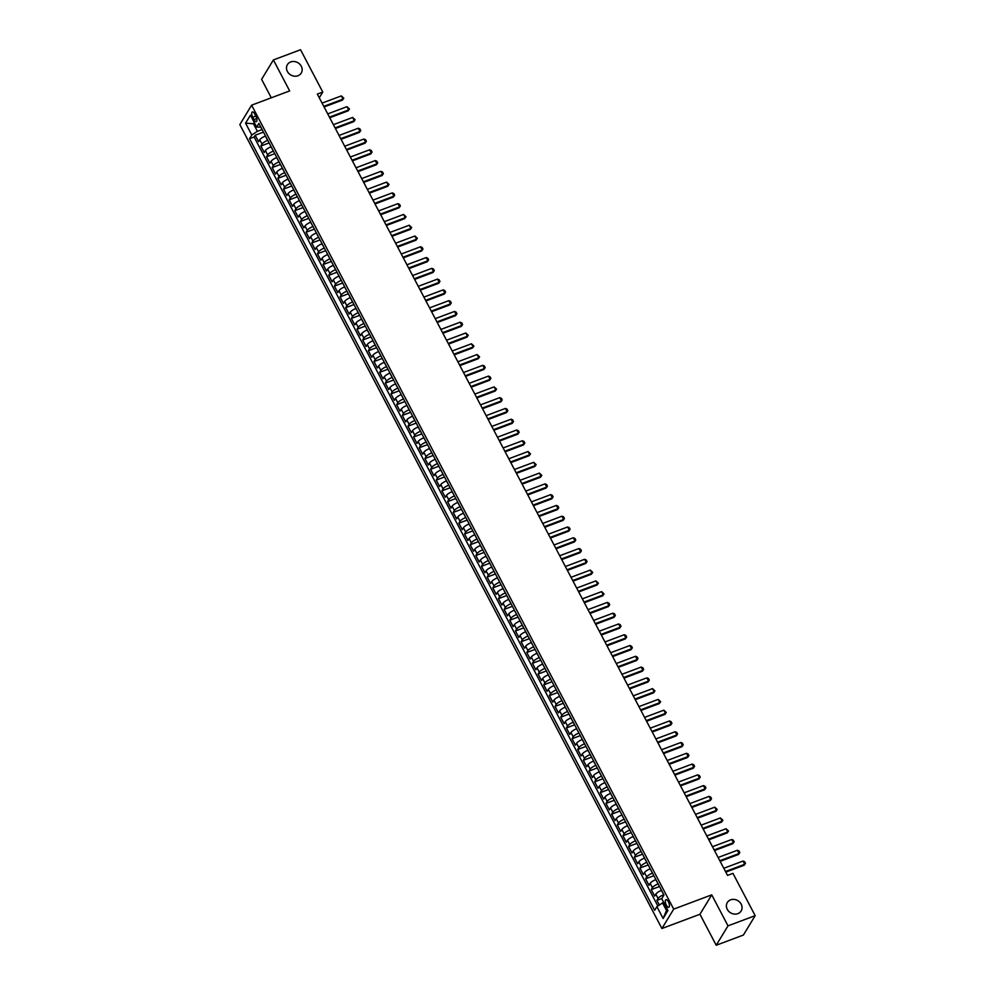 <?xml version="1.0" encoding="UTF-8"?>
<svg xmlns="http://www.w3.org/2000/svg" width="995" height="995" viewBox="0 0 995 995"><rect width="100%" height="100%" fill="white"/><g stroke="black" fill="none" stroke-linecap="round" stroke-linejoin="round"><path stroke-width="1.49" d="M730.604 899.853A8.097 7.089 -148.7 0 1 739.795 902.204A8.097 7.089 -148.7 0 1 741.151 910.947A8.097 7.089 -148.7 0 1 737.855 913.646A8.097 7.089 -148.7 0 1 728.663 911.283A8.097 7.089 -148.7 0 1 727.308 902.54A8.097 7.089 -148.7 0 1 730.604 899.853M290.702 61.951A8.097 7.089 -148.7 0 1 299.893 64.314A8.097 7.089 -148.7 0 1 301.249 73.058A8.097 7.089 -148.7 0 1 297.953 75.744A8.097 7.089 -148.7 0 1 288.761 73.381A8.097 7.089 -148.7 0 1 287.406 64.638A8.097 7.089 -148.7 0 1 290.702 61.951M668.379 901.806A4.055 1.617 -110.6 0 0 665.941 899.691A4.055 1.617 -110.6 0 0 666.339 905.164A4.055 1.617 -110.6 0 0 668.789 907.278A4.055 1.617 -110.6 0 0 668.379 901.806M716.213 945.25L728.004 925.847L711.736 894.866L699.945 914.268L716.213 945.25L743.377 935.064L755.168 915.661L732.954 873.361L727.532 875.401L317.33 94.09L322.766 92.05L300.552 49.75L273.389 59.936L261.598 79.339L271.287 97.796M699.945 914.268L661.911 928.522L239.832 124.574L251.623 105.171L673.702 909.119L661.911 928.522M265.503 136.004L265.379 136.054A5.062 1.393 152.3 0 0 259.757 139.785L258.588 141.7L255.193 135.233L263.464 132.136M267.755 140.32L267.643 140.37A5.062 1.393 152.3 0 0 262.021 144.088L260.852 146.004L269.123 142.907M260.852 146.004L264.247 152.471L265.404 150.556A5.062 1.393 152.3 0 1 271.026 146.825L271.15 146.787M276.809 157.558L276.685 157.608A5.062 1.393 152.3 0 0 271.063 161.339L269.906 163.255L266.511 156.787L274.782 153.678M282.468 168.342L282.344 168.379A5.062 1.393 152.3 0 0 276.722 172.11L275.565 174.025L272.17 167.558L280.441 164.461M288.127 179.112L288.003 179.162A5.062 1.393 152.3 0 0 282.381 182.893L281.224 184.796L277.829 178.341L286.087 175.232M293.786 189.896L293.662 189.933A5.062 1.393 152.3 0 0 288.04 193.664L286.883 195.58L283.488 189.112L291.746 186.015M299.445 200.667L299.321 200.716A5.062 1.393 152.3 0 0 293.699 204.448L292.542 206.351L289.147 199.895L297.405 196.786M305.104 211.45L304.98 211.487A5.062 1.393 152.3 0 0 299.358 215.218L298.189 217.134L294.794 210.666L303.065 207.569M310.763 222.221L310.639 222.271A5.062 1.393 152.3 0 0 305.017 225.989L303.848 227.905L300.453 221.437L308.724 218.34M316.422 233.004L316.298 233.041A5.062 1.393 152.3 0 0 310.676 236.773L309.507 238.688L306.112 232.221L314.383 229.124M322.081 243.775L321.957 243.825A5.062 1.393 152.3 0 0 316.335 247.544L315.166 249.459L311.771 242.991L320.042 239.894M327.741 254.546L327.616 254.596A5.062 1.393 152.3 0 0 321.994 258.327L320.825 260.242L317.43 253.775L325.701 250.678M333.387 265.329L333.263 265.379A5.062 1.393 152.3 0 0 327.641 269.098L326.484 271.013L323.089 264.546L331.36 261.449M339.046 276.1L338.922 276.15A5.062 1.393 152.3 0 0 333.3 279.881L332.143 281.796L328.748 275.329L337.019 272.232M344.705 286.883L344.581 286.933A5.062 1.393 152.3 0 0 338.959 290.652L337.803 292.567L334.407 286.1L342.678 283.003M350.364 297.654L350.24 297.704A5.062 1.393 152.3 0 0 344.618 301.435L343.462 303.351L340.066 296.883L348.325 293.786M356.023 308.438L355.899 308.487A5.062 1.393 152.3 0 0 350.277 312.206L349.121 314.121L345.725 307.654L353.984 304.557M361.683 319.208L361.558 319.258A5.062 1.393 152.3 0 0 355.936 322.989L354.767 324.905L351.384 318.437L359.643 315.34M367.342 329.992L367.217 330.041A5.062 1.393 152.3 0 0 361.595 333.76L360.426 335.676L357.031 329.208L365.302 326.111M373.001 340.763L372.876 340.812A5.062 1.393 152.3 0 0 367.254 344.544L366.085 346.459L362.69 339.991L370.961 336.895M378.66 351.546L378.535 351.583A5.062 1.393 152.3 0 0 372.914 355.315L371.744 357.23L368.349 350.762L376.62 347.665M384.319 362.317L384.194 362.367A5.062 1.393 152.3 0 0 378.573 366.098L377.403 368.013L374.008 361.546L382.279 358.436M389.965 373.1L389.853 373.137A5.062 1.393 152.3 0 0 384.232 376.869L383.063 378.784L379.667 372.317L387.938 369.22M395.624 383.871L395.5 383.921A5.062 1.393 152.3 0 0 389.878 387.652L388.722 389.555L385.326 383.1L393.597 379.99M401.283 394.654L401.159 394.692A5.062 1.393 152.3 0 0 395.537 398.423L394.381 400.338L390.985 393.871L399.256 390.774M406.943 405.425L406.818 405.475A5.062 1.393 152.3 0 0 401.196 409.206L400.04 411.109L396.644 404.654L404.915 401.545M412.602 416.208L412.477 416.246A5.062 1.393 152.3 0 0 406.855 419.977L405.699 421.892L402.303 415.425L410.562 412.328M418.261 426.979L418.136 427.029A5.062 1.393 152.3 0 0 412.515 430.748L411.358 432.663L407.962 426.196L416.221 423.099M423.92 437.763L423.795 437.8A5.062 1.393 152.3 0 0 418.174 441.531L417.004 443.447L413.621 436.979L421.88 433.882M429.579 448.534L429.454 448.583A5.062 1.393 152.3 0 0 423.833 452.302L422.664 454.217L419.268 447.75L427.539 444.653M435.238 459.304L435.113 459.354A5.062 1.393 152.3 0 0 429.492 463.085L428.323 465.001L424.927 458.533L433.198 455.436M440.897 470.088L440.773 470.137A5.062 1.393 152.3 0 0 435.151 473.856L433.982 475.772L430.586 469.304L438.857 466.207M446.556 480.859L446.432 480.908A5.062 1.393 152.3 0 0 440.81 484.64L439.641 486.555L436.245 480.087L444.516 476.991M452.203 491.642L452.091 491.692A5.062 1.393 152.3 0 0 446.469 495.41L445.3 497.326L441.904 490.858L450.175 487.761M457.862 502.413L457.737 502.463A5.062 1.393 152.3 0 0 452.116 506.194L450.959 508.109L447.563 501.642L455.834 498.545M463.521 513.196L463.396 513.246A5.062 1.393 152.3 0 0 457.775 516.965L456.618 518.88L453.222 512.413L461.493 509.316M469.18 523.967L469.055 524.017A5.062 1.393 152.3 0 0 463.434 527.748L462.277 529.663L458.882 523.196L467.152 520.099M474.839 534.75L474.714 534.8A5.062 1.393 152.3 0 0 469.093 538.519L467.936 540.434L464.541 533.967L472.799 530.87M480.498 545.521L480.374 545.571A5.062 1.393 152.3 0 0 474.752 549.302L473.595 551.218L470.2 544.75L478.458 541.641M486.157 556.304L486.033 556.342A5.062 1.393 152.3 0 0 480.411 560.073L479.242 561.988L475.859 555.521L484.117 552.424M491.816 567.075L491.692 567.125A5.062 1.393 152.3 0 0 486.07 570.856L484.901 572.772L481.505 566.304L489.776 563.195M497.475 577.859L497.351 577.896A5.062 1.393 152.3 0 0 491.729 581.627L490.56 583.543L487.164 577.075L495.435 573.978M503.134 588.63L503.01 588.679A5.062 1.393 152.3 0 0 497.388 592.411L496.219 594.313L492.823 587.858L501.094 584.749M508.793 599.413L508.669 599.45A5.062 1.393 152.3 0 0 503.047 603.181L501.878 605.097L498.483 598.629L506.753 595.532M514.44 610.184L514.328 610.233A5.062 1.393 152.3 0 0 508.706 613.965L507.537 615.868L504.142 609.413L512.413 606.303M520.099 620.967L519.975 621.004A5.062 1.393 152.3 0 0 514.353 624.736L513.196 626.651L509.801 620.183L518.072 617.087M525.758 631.738L525.634 631.788A5.062 1.393 152.3 0 0 520.012 635.506L518.855 637.422L515.46 630.954L523.731 627.857M531.417 642.521L531.293 642.559A5.062 1.393 152.3 0 0 525.671 646.29L524.514 648.205L521.119 641.738L529.39 638.641M537.076 653.292L536.952 653.342A5.062 1.393 152.3 0 0 531.33 657.061L530.173 658.976L526.778 652.509L535.036 649.412M542.735 664.063L542.611 664.113A5.062 1.393 152.3 0 0 536.989 667.844L535.832 669.759L532.437 663.292L540.695 660.195M548.394 674.846L548.27 674.896A5.062 1.393 152.3 0 0 542.648 678.615L541.479 680.53L538.096 674.063L546.354 670.966M554.053 685.617L553.929 685.667A5.062 1.393 152.3 0 0 548.307 689.398L547.138 691.314L543.743 684.846L552.014 681.749M559.712 696.4L559.588 696.45A5.062 1.393 152.3 0 0 553.966 700.169L552.797 702.084L549.402 695.617L557.673 692.52M565.371 707.171L565.247 707.221A5.062 1.393 152.3 0 0 559.625 710.952L558.456 712.868L555.061 706.4L563.332 703.303M571.03 717.955L570.906 718.004A5.062 1.393 152.3 0 0 565.284 721.723L564.115 723.639L560.72 717.171L568.991 714.074M576.677 728.726L576.565 728.775A5.062 1.393 152.3 0 0 570.943 732.507L569.774 734.422L566.379 727.954L574.65 724.857M582.336 739.509L582.212 739.559A5.062 1.393 152.3 0 0 576.59 743.277L575.433 745.193L572.038 738.725L580.309 735.628M587.995 750.28L587.871 750.329A5.062 1.393 152.3 0 0 582.249 754.061L581.092 755.976L577.697 749.509L585.968 746.399M593.654 761.063L593.53 761.1A5.062 1.393 152.3 0 0 587.908 764.832L586.751 766.747L583.356 760.279L591.627 757.183M599.313 771.834L599.189 771.884A5.062 1.393 152.3 0 0 593.567 775.615L592.411 777.53L589.015 771.063L597.274 767.953M604.972 782.617L604.848 782.655A5.062 1.393 152.3 0 0 599.226 786.386L598.07 788.301L594.674 781.834L602.933 778.737M610.631 793.388L610.507 793.438A5.062 1.393 152.3 0 0 604.885 797.169L603.716 799.072L600.333 792.617L608.592 789.508M616.291 804.171L616.166 804.209A5.062 1.393 152.3 0 0 610.544 807.94L609.375 809.855L605.98 803.388L614.251 800.291M621.95 814.942L621.825 814.992A5.062 1.393 152.3 0 0 616.203 818.723L615.034 820.626L611.639 814.171L619.91 811.062M627.609 825.726L627.484 825.763A5.062 1.393 152.3 0 0 621.863 829.494L620.693 831.41L617.298 824.942L625.569 821.845M633.268 836.496L633.143 836.546A5.062 1.393 152.3 0 0 627.522 840.265L626.352 842.18L622.957 835.713L631.228 832.616M638.914 847.28L638.802 847.317A5.062 1.393 152.3 0 0 633.181 851.048L632.012 852.964L628.616 846.496L636.887 843.399M644.573 858.051L644.449 858.1A5.062 1.393 152.3 0 0 638.827 861.819L637.671 863.735L634.275 857.267L642.546 854.17M650.232 868.822L650.108 868.871A5.062 1.393 152.3 0 0 644.486 872.603L643.33 874.518L639.934 868.05L648.205 864.953M655.892 879.605L655.767 879.655A5.062 1.393 152.3 0 0 650.145 883.373L648.989 885.289L645.593 878.821L653.864 875.724M661.551 890.376L661.426 890.425A5.062 1.393 152.3 0 0 655.804 894.157L654.648 896.072L651.252 889.605L659.511 886.508M252.73 117.223L253.974 119.599A3.93 1.567 -110.6 0 0 256.337 121.639A3.93 1.567 -110.6 0 0 255.951 116.34L254.695 113.977A3.93 1.567 -110.6 0 0 252.332 111.925A3.93 1.567 -110.6 0 0 252.73 117.223L255.802 116.067M254.67 123.305L253.451 123.753L257.419 131.303L251.797 135.022L249.558 138.703L654.673 910.313L656.899 906.644L663.13 918.497L667.968 910.524L661.75 898.672L663.976 895.002L258.874 123.38L256.635 127.049L260.827 127.111M251.797 135.022L245.566 123.169L250.417 115.196L256.635 127.049M663.814 894.692L661.426 890.425M658.155 883.921L655.767 879.655M652.496 873.137L650.108 868.871M646.837 862.366L644.449 858.1M641.178 851.583L638.802 847.317M635.531 840.812L633.143 836.546M629.872 830.029L627.484 825.763M624.213 819.258L621.825 814.992M618.554 808.475L616.166 804.209M612.895 797.704L610.507 793.438M607.236 786.921L604.848 782.655M601.577 776.15L599.189 771.884M595.918 765.366L593.53 761.1M590.259 754.596L587.871 750.329M584.6 743.812L582.212 739.559M578.941 733.041L576.565 728.775M573.294 722.258L570.906 718.004M567.635 711.487L565.247 707.221M561.976 700.704L559.588 696.45M556.317 689.933L553.929 685.667M550.658 679.162L548.27 674.896M544.999 668.379L542.611 664.113M539.34 657.608L536.952 653.342M533.681 646.825L531.293 642.559M528.022 636.054L525.634 631.788M522.363 625.27L519.975 621.004M516.703 614.5L514.328 610.233M511.057 603.716L508.669 599.45M505.398 592.945L503.01 588.679M499.739 582.162L497.351 577.896M494.08 571.391L491.692 567.125M488.421 560.608L486.033 556.342M482.762 549.837L480.374 545.571M477.103 539.054L474.714 534.8M471.443 528.283L469.055 524.017M465.784 517.499L463.396 513.246M460.125 506.729L457.737 502.463M454.466 495.945L452.091 491.692M448.82 485.174L446.432 480.908M443.161 474.404L440.773 470.137M437.501 463.62L435.113 459.354M431.842 452.849L429.454 448.583M426.183 442.066L423.795 437.8M420.524 431.295L418.136 427.029M414.865 420.512L412.477 416.246M409.206 409.741L406.818 405.475M403.547 398.958L401.159 394.692M397.888 388.187L395.5 383.921M392.229 377.403L389.853 373.137M386.582 366.633L384.194 362.367M380.923 355.849L378.535 351.583M375.264 345.078L372.876 340.812M369.605 334.295L367.217 330.041M363.946 323.524L361.558 319.258M358.287 312.741L355.899 308.487M352.628 301.97L350.24 297.704M346.969 291.187L344.581 286.933M341.31 280.416L338.922 276.15M335.651 269.645L333.263 265.379M329.992 258.862L327.616 254.596M324.345 248.091L321.957 243.825M318.686 237.308L316.298 233.041M313.027 226.537L310.639 222.271M307.368 215.753L304.98 211.487M301.709 204.982L299.321 200.716M296.05 194.199L293.662 189.933M290.391 183.428L288.003 179.162M284.732 172.645L282.344 168.379M279.073 161.874L276.685 157.608M273.414 151.091L271.026 146.825M255.193 135.233L254.123 136.987L657.869 905.997M663.69 894.741A5.062 1.393 -27.7 0 0 658.068 898.46L656.911 900.375L659.349 905.027M651.252 889.605L652.409 887.689A5.062 1.393 -27.7 0 1 658.031 883.958M645.593 878.821L646.75 876.906A5.062 1.393 -27.7 0 1 652.372 873.187M639.934 868.05L641.091 866.135A5.062 1.393 -27.7 0 1 646.713 862.404M634.275 857.267L635.444 855.364A5.062 1.393 -27.7 0 1 641.054 851.633M628.616 846.496L629.785 844.581A5.062 1.393 -27.7 0 1 635.407 840.85M622.957 835.713L624.126 833.81A5.062 1.393 -27.7 0 1 629.748 830.079M617.298 824.942L618.467 823.027A5.062 1.393 -27.7 0 1 624.089 819.295M611.639 814.171L612.808 812.256A5.062 1.393 -27.7 0 1 618.43 808.525M605.98 803.388L607.149 801.472A5.062 1.393 -27.7 0 1 612.771 797.741M600.333 792.617L601.49 790.702A5.062 1.393 -27.7 0 1 607.112 786.97M594.674 781.834L595.831 779.918A5.062 1.393 -27.7 0 1 601.453 776.199M589.015 771.063L590.172 769.147A5.062 1.393 -27.7 0 1 595.794 765.416M583.356 760.279L584.513 758.364A5.062 1.393 -27.7 0 1 590.135 754.645M577.697 749.509L578.854 747.593A5.062 1.393 -27.7 0 1 584.475 743.862M572.038 738.725L573.207 736.81A5.062 1.393 -27.7 0 1 578.816 733.091M566.379 727.954L567.548 726.039A5.062 1.393 -27.7 0 1 573.17 722.308M560.72 717.171L561.889 715.256A5.062 1.393 -27.7 0 1 567.511 711.537M555.061 706.4L556.23 704.485A5.062 1.393 -27.7 0 1 561.852 700.754M549.402 695.617L550.571 693.702A5.062 1.393 -27.7 0 1 556.193 689.983M543.743 684.846L544.912 682.931A5.062 1.393 -27.7 0 1 550.533 679.199M538.096 674.063L539.253 672.147A5.062 1.393 -27.7 0 1 544.874 668.429M532.437 663.292L533.594 661.376A5.062 1.393 -27.7 0 1 539.215 657.645M526.778 652.509L527.935 650.606A5.062 1.393 -27.7 0 1 533.556 646.874M521.119 641.738L522.275 639.822A5.062 1.393 -27.7 0 1 527.897 636.091M515.46 630.954L516.616 629.051A5.062 1.393 -27.7 0 1 522.238 625.32M509.801 620.183L510.97 618.268A5.062 1.393 -27.7 0 1 516.579 614.537M504.142 609.413L505.311 607.497A5.062 1.393 -27.7 0 1 510.933 603.766M498.483 598.629L499.652 596.714A5.062 1.393 -27.7 0 1 505.273 592.983M492.823 587.858L493.993 585.943A5.062 1.393 -27.7 0 1 499.614 582.212M487.164 577.075L488.334 575.16A5.062 1.393 -27.7 0 1 493.955 571.441M481.505 566.304L482.674 564.389A5.062 1.393 -27.7 0 1 488.296 560.658M475.859 555.521L477.015 553.606A5.062 1.393 -27.7 0 1 482.637 549.887M470.2 544.75L471.356 542.835A5.062 1.393 -27.7 0 1 476.978 539.103M464.541 533.967L465.697 532.051A5.062 1.393 -27.7 0 1 471.319 528.333M458.882 523.196L460.038 521.28A5.062 1.393 -27.7 0 1 465.66 517.549M453.222 512.413L454.379 510.497A5.062 1.393 -27.7 0 1 460.001 506.778M447.563 501.642L448.733 499.726A5.062 1.393 -27.7 0 1 454.342 495.995M441.904 490.858L443.073 488.943A5.062 1.393 -27.7 0 1 448.695 485.224M436.245 480.087L437.414 478.172A5.062 1.393 -27.7 0 1 443.036 474.441M430.586 469.304L431.755 467.389A5.062 1.393 -27.7 0 1 437.377 463.67M424.927 458.533L426.096 456.618A5.062 1.393 -27.7 0 1 431.718 452.887M419.268 447.75L420.437 445.847A5.062 1.393 -27.7 0 1 426.059 442.116M413.621 436.979L414.778 435.064A5.062 1.393 -27.7 0 1 420.4 431.332M407.962 426.196L409.119 424.293A5.062 1.393 -27.7 0 1 414.741 420.562M402.303 415.425L403.46 413.51A5.062 1.393 -27.7 0 1 409.082 409.778M396.644 404.654L397.801 402.739A5.062 1.393 -27.7 0 1 403.423 399.007M390.985 393.871L392.142 391.955A5.062 1.393 -27.7 0 1 397.764 388.224M385.326 383.1L386.495 381.185A5.062 1.393 -27.7 0 1 392.105 377.453M379.667 372.317L380.836 370.401A5.062 1.393 -27.7 0 1 386.458 366.682M374.008 361.546L375.177 359.63A5.062 1.393 -27.7 0 1 380.799 355.899M368.349 350.762L369.518 348.847A5.062 1.393 -27.7 0 1 375.14 345.128M362.69 339.991L363.859 338.076A5.062 1.393 -27.7 0 1 369.481 334.345M357.031 329.208L358.2 327.293A5.062 1.393 -27.7 0 1 363.822 323.574M351.384 318.437L352.541 316.522A5.062 1.393 -27.7 0 1 358.163 312.791M345.725 307.654L346.882 305.739A5.062 1.393 -27.7 0 1 352.504 302.02M340.066 296.883L341.223 294.968A5.062 1.393 -27.7 0 1 346.845 291.236M334.407 286.1L335.564 284.184A5.062 1.393 -27.7 0 1 341.185 280.466M328.748 275.329L329.905 273.414A5.062 1.393 -27.7 0 1 335.526 269.682M323.089 264.546L324.258 262.63A5.062 1.393 -27.7 0 1 329.867 258.911M317.43 253.775L318.599 251.859A5.062 1.393 -27.7 0 1 324.221 248.128M311.771 242.991L312.94 241.088A5.062 1.393 -27.7 0 1 318.562 237.357M306.112 232.221L307.281 230.305A5.062 1.393 -27.7 0 1 312.903 226.574M300.453 221.437L301.622 219.534A5.062 1.393 -27.7 0 1 307.244 215.803M294.794 210.666L295.963 208.751A5.062 1.393 -27.7 0 1 301.584 205.02M289.147 199.895L290.304 197.98A5.062 1.393 -27.7 0 1 295.925 194.249M283.488 189.112L284.645 187.197A5.062 1.393 -27.7 0 1 290.266 183.478M277.829 178.341L278.986 176.426A5.062 1.393 -27.7 0 1 284.607 172.695M272.17 167.558L273.326 165.643A5.062 1.393 -27.7 0 1 278.948 161.924M266.511 156.787L267.667 154.872A5.062 1.393 -27.7 0 1 273.289 151.14M262.108 129.537L257.419 131.303M728.004 925.847L755.168 915.661M711.736 894.866L673.702 909.119M251.623 105.171L289.657 90.918L273.389 59.936M319.271 97.784L322.766 92.05M254.235 122.472L253.451 123.753L245.566 123.169M663.74 902.465L662.521 902.913L666.488 910.462L667.259 909.181M254.123 136.987L249.558 138.703M656.911 900.375L661.824 898.535M656.899 906.644L662.521 902.913M663.13 918.497L666.488 910.462M322.069 103.119L341.335 95.906L343.785 98.194L342.454 100.085L324.084 106.962M341.335 95.906L343.026 99.139L323.773 106.353M343.785 98.194L342.454 100.085M327.728 113.903L346.994 106.676L349.444 108.965L348.113 110.855L329.743 117.746M346.994 106.676L348.685 109.91L329.432 117.136M349.444 108.965L348.113 110.855M333.387 124.673L352.653 117.46L355.103 119.748L353.772 121.626L335.402 128.517M352.653 117.46L354.344 120.694L335.091 127.907M355.103 119.748L353.772 121.626M339.046 135.457L358.312 128.231L359.904 128.902L360.75 130.519L359.431 132.41L341.061 139.3M358.312 128.231L360.003 131.464L340.738 138.691M360.75 130.519L359.431 132.41M344.705 146.228L363.971 139.014L365.563 139.686L366.409 141.302L365.09 143.18L346.72 150.071M363.971 139.014L365.662 142.248L346.397 149.461M366.409 141.302L365.09 143.18M350.364 157.011L369.63 149.785L371.222 150.456L372.068 152.073L370.749 153.964L352.379 160.854M369.63 149.785L371.322 153.019L352.056 160.245M372.068 152.073L370.749 153.964M356.023 167.782L375.277 160.568L376.881 161.24L377.727 162.857L376.408 164.735L358.038 171.625M375.277 160.568L376.981 163.789L357.715 171.016M377.727 162.857L376.408 164.735M361.683 178.565L380.936 171.339L382.54 172.011L383.386 173.627L382.068 175.518L363.697 182.408M380.936 171.339L382.64 174.573L363.374 181.799M383.386 173.627L382.068 175.518M367.342 189.336L386.595 182.11L389.045 184.398L387.727 186.289L369.356 193.179M386.595 182.11L388.299 185.344L369.033 192.57M389.045 184.398L387.727 186.289M372.988 200.119L392.254 192.893L393.858 193.565L394.704 195.182L393.386 197.072L375.015 203.95M392.254 192.893L393.958 196.127L374.692 203.341M394.704 195.182L393.386 197.072M378.647 210.89L397.913 203.664L399.517 204.336L400.363 205.953L399.032 207.843L380.675 214.733M397.913 203.664L399.617 206.898L380.351 214.124M400.363 205.953L399.032 207.843M384.306 221.674L403.572 214.447L406.022 216.736L404.691 218.626L386.321 225.504M403.572 214.447L405.263 217.681L386.01 224.895M406.022 216.736L404.691 218.626M389.965 232.444L409.231 225.218L411.681 227.507L410.35 229.397L391.98 236.288M409.231 225.218L410.923 228.452L391.669 235.678M411.681 227.507L410.35 229.397M395.624 243.215L414.89 236.002L417.34 238.29L416.01 240.181L397.639 247.058M414.89 236.002L416.582 239.235L397.328 246.449M417.34 238.29L416.01 240.181M401.283 253.999L420.549 246.772L422.141 247.444L422.987 249.061L421.669 250.951L403.298 257.842M420.549 246.772L422.241 250.006L402.975 257.232M422.987 249.061L421.669 250.951M406.943 264.769L426.208 257.556L427.8 258.227L428.646 259.844L427.328 261.735L408.957 268.613M426.208 257.556L427.9 260.789L408.634 268.003M428.646 259.844L427.328 261.735M412.602 275.553L431.867 268.327L433.459 268.998L434.305 270.615L432.987 272.506L414.616 279.396M431.867 268.327L433.559 271.56L414.293 278.787M434.305 270.615L432.987 272.506M418.261 286.324L437.514 279.11L439.118 279.782L439.964 281.398L438.646 283.289L420.276 290.167M437.514 279.11L439.218 282.344L419.952 289.557M439.964 281.398L438.646 283.289M423.92 297.107L443.173 289.881L444.777 290.552L445.623 292.169L444.305 294.06L425.935 300.95M443.173 289.881L444.877 293.115L425.611 300.341M445.623 292.169L444.305 294.06M429.579 307.878L448.832 300.664L450.437 301.336L451.282 302.953L449.964 304.843L431.594 311.721M448.832 300.664L450.536 303.898L431.27 311.112M451.282 302.953L449.964 304.843M435.225 318.661L454.491 311.435L456.096 312.107L456.941 313.724L455.623 315.614L437.253 322.504M454.491 311.435L456.195 314.669L436.929 321.895M456.941 313.724L455.623 315.614M440.885 329.432L460.15 322.218L461.755 322.89L462.6 324.507L461.27 326.385L442.912 333.275M460.15 322.218L461.854 325.452L442.588 332.666M462.6 324.507L461.27 326.385M446.544 340.215L465.809 332.989L468.259 335.278L466.929 337.168L448.558 344.059M465.809 332.989L467.501 336.223L448.247 343.449M468.259 335.278L466.929 337.168M452.203 350.986L471.468 343.772L473.918 346.061L472.588 347.939L454.217 354.829M471.468 343.772L473.16 347.006L453.907 354.22M473.918 346.061L472.588 347.939M457.862 361.77L477.127 354.543L479.578 356.832L478.247 358.722L459.877 365.613M477.127 354.543L478.819 357.777L459.566 365.003M479.578 356.832L478.247 358.722M463.521 372.54L482.786 365.327L484.378 365.998L485.224 367.615L483.906 369.493L465.536 376.384M482.786 365.327L484.478 368.548L465.212 375.774M485.224 367.615L483.906 369.493M469.18 383.324L488.445 376.098L490.037 376.769L490.883 378.386L489.565 380.277L471.195 387.167M488.445 376.098L490.137 379.331L470.871 386.558M490.883 378.386L489.565 380.277M474.839 394.095L494.105 386.868L496.542 389.157L495.224 391.047L476.854 397.938M494.105 386.868L495.796 390.102L476.53 397.328M496.542 389.157L495.224 391.047M480.498 404.878L499.751 397.652L501.356 398.323L502.201 399.94L500.883 401.831L482.513 408.709M499.751 397.652L501.455 400.885L482.189 408.099M502.201 399.94L500.883 401.831M486.157 415.649L505.41 408.423L507.015 409.094L507.86 410.711L506.542 412.602L488.172 419.492M505.41 408.423L507.114 411.656L487.849 418.883M507.86 410.711L506.542 412.602M491.816 426.42L511.069 419.206L512.674 419.878L513.519 421.494L512.201 423.385L493.831 430.263M511.069 419.206L512.773 422.44L493.508 429.653M513.519 421.494L512.201 423.385M497.463 437.203L516.728 429.977L518.333 430.648L519.179 432.265L517.86 434.156L499.49 441.046M516.728 429.977L518.432 433.211L499.167 440.437M519.179 432.265L517.86 434.156M503.122 447.974L522.387 440.76L523.992 441.432L524.838 443.049L523.507 444.939L505.149 451.817M522.387 440.76L524.091 443.994L504.826 451.208M524.838 443.049L523.507 444.939M508.781 458.757L528.046 451.531L530.497 453.819L529.166 455.71L510.796 462.6M528.046 451.531L529.738 454.765L510.485 461.991M530.497 453.819L529.166 455.71M514.44 469.528L533.706 462.314L536.156 464.603L534.825 466.493L516.455 473.371M533.706 462.314L535.397 465.548L516.144 472.762M536.156 464.603L534.825 466.493M520.099 480.311L539.365 473.085L541.815 475.374L540.484 477.264L522.114 484.155M539.365 473.085L541.056 476.319L521.803 483.545M541.815 475.374L540.484 477.264M525.758 491.082L545.024 483.868L546.616 484.54L547.461 486.157L546.143 488.047L527.773 494.925M545.024 483.868L546.715 487.102L527.449 494.316M547.461 486.157L546.143 488.047M531.417 501.866L550.683 494.639L552.275 495.311L553.12 496.928L551.802 498.818L533.432 505.709M550.683 494.639L552.374 497.873L533.109 505.099M553.12 496.928L551.802 498.818M537.076 512.636L556.342 505.423L557.934 506.094L558.78 507.711L557.461 509.602L539.091 516.48M556.342 505.423L558.033 508.656L538.768 515.87M558.78 507.711L557.461 509.602M542.735 523.42L561.988 516.194L563.593 516.865L564.439 518.482L563.12 520.373L544.75 527.263M561.988 516.194L563.692 519.427L544.427 526.654M564.439 518.482L563.12 520.373M548.394 534.191L567.647 526.977L569.252 527.649L570.098 529.265L568.779 531.143L550.409 538.034M567.647 526.977L569.351 530.211L550.086 537.424M570.098 529.265L568.779 531.143M554.053 544.974L573.307 537.748L574.911 538.419L575.757 540.036L574.438 541.927L556.068 548.817M573.307 537.748L575.01 540.981L555.745 548.208M575.757 540.036L574.438 541.927M559.7 555.745L578.966 548.531L580.57 549.203L581.416 550.82L580.097 552.698L561.727 559.588M578.966 548.531L580.67 551.765L561.404 558.979M581.416 550.82L580.097 552.698M565.359 566.528L584.625 559.302L586.229 559.974L587.075 561.59L585.744 563.481L567.386 570.371M584.625 559.302L586.329 562.536L567.063 569.762M587.075 561.59L585.744 563.481M571.018 577.299L590.284 570.085L592.734 572.374L591.403 574.252L573.033 581.142M590.284 570.085L591.975 573.307L572.722 580.533M592.734 572.374L591.403 574.252M576.677 588.082L595.943 580.856L598.393 583.145L597.062 585.035L578.692 591.925M595.943 580.856L597.634 584.09L578.381 591.316M598.393 583.145L597.062 585.035M582.336 598.853L601.602 591.627L604.052 593.915L602.721 595.806L584.351 602.696M601.602 591.627L603.293 594.861L584.04 602.087M604.052 593.915L602.721 595.806M587.995 609.636L607.261 602.41L608.853 603.082L609.699 604.699L608.38 606.589L590.01 613.467M607.261 602.41L608.952 605.644L589.687 612.858M609.699 604.699L608.38 606.589M593.654 620.407L612.92 613.181L614.512 613.853L615.358 615.47L614.039 617.36L595.669 624.251M612.92 613.181L614.611 616.415L595.346 623.641M615.358 615.47L614.039 617.36M599.313 631.178L618.579 623.964L620.171 624.636L621.017 626.253L619.698 628.144L601.328 635.021M618.579 623.964L620.271 627.198L601.005 634.412M621.017 626.253L619.698 628.144M604.972 641.962L624.226 634.735L625.83 635.407L626.676 637.024L625.357 638.914L606.987 645.805M624.226 634.735L625.93 637.969L606.664 645.195M626.676 637.024L625.357 638.914M610.631 652.732L629.885 645.519L631.489 646.19L632.335 647.807L631.017 649.698L612.646 656.576M629.885 645.519L631.589 648.752L612.323 655.966M632.335 647.807L631.017 649.698M616.291 663.516L635.544 656.29L637.148 656.961L637.994 658.578L636.676 660.469L618.305 667.359M635.544 656.29L637.248 659.523L617.982 666.75M637.994 658.578L636.676 660.469M621.937 674.287L641.203 667.073L642.807 667.744L643.653 669.361L642.335 671.252L623.964 678.13M641.203 667.073L642.907 670.307L623.641 677.52M643.653 669.361L642.335 671.252M627.596 685.07L646.862 677.844L648.466 678.515L649.312 680.132L647.981 682.023L629.624 688.913M646.862 677.844L648.566 681.077L629.3 688.304M649.312 680.132L647.981 682.023M633.255 695.841L652.521 688.627L654.971 690.916L653.64 692.806L635.27 699.684M652.521 688.627L654.212 691.861L634.959 699.075M654.971 690.916L653.64 692.806M638.914 706.624L658.18 699.398L660.63 701.686L659.299 703.577L640.929 710.467M658.18 699.398L659.872 702.632L640.618 709.858M660.63 701.686L659.299 703.577M644.573 717.395L663.839 710.181L666.289 712.47L664.958 714.36L646.588 721.238M663.839 710.181L665.531 713.415L646.277 720.629M666.289 712.47L664.958 714.36M650.232 728.178L669.498 720.952L671.09 721.624L671.936 723.241L670.618 725.131L652.247 732.021M669.498 720.952L671.19 724.186L651.924 731.412M671.936 723.241L670.618 725.131M655.892 738.949L675.157 731.735L676.749 732.407L677.595 734.024L676.277 735.902L657.906 742.792M675.157 731.735L676.849 734.969L657.583 742.183M677.595 734.024L676.277 735.902M661.551 749.732L680.816 742.506L682.408 743.178L683.254 744.795L681.936 746.685L663.565 753.576M680.816 742.506L682.508 745.74L663.242 752.966M683.254 744.795L681.936 746.685M667.21 760.503L686.463 753.29L688.067 753.961L688.913 755.578L687.595 757.456L669.225 764.347M686.463 753.29L688.167 756.523L668.901 763.737M688.913 755.578L687.595 757.456M672.869 771.287L692.122 764.061L693.726 764.732L694.572 766.349L693.254 768.239L674.884 775.13M692.122 764.061L693.826 767.294L674.56 774.52M694.572 766.349L693.254 768.239M678.528 782.058L697.781 774.844L699.385 775.515L700.231 777.132L698.913 779.01L680.543 785.901M697.781 774.844L699.485 778.065L680.219 785.291M700.231 777.132L698.913 779.01M684.174 792.841L703.44 785.615L705.045 786.286L705.89 787.903L704.572 789.794L686.202 796.672M703.44 785.615L705.144 788.848L685.878 796.075M705.89 787.903L704.572 789.794M689.833 803.612L709.099 796.386L710.704 797.057L711.549 798.674L710.219 800.565L691.861 807.455M709.099 796.386L710.803 799.619L691.537 806.846M711.549 798.674L710.219 800.565M695.493 814.395L714.758 807.169L717.208 809.457L715.878 811.348L697.507 818.226M714.758 807.169L716.45 810.403L697.196 817.616M717.208 809.457L715.878 811.348M701.152 825.166L720.417 817.94L722.867 820.228L721.537 822.119L703.166 829.009M720.417 817.94L722.109 821.173L702.856 828.4M722.867 820.228L721.537 822.119M706.811 835.937L726.076 828.723L728.527 831.012L727.196 832.902L708.826 839.78M726.076 828.723L727.768 831.957L708.515 839.171M728.527 831.012L727.196 832.902M712.47 846.72L731.735 839.494L733.327 840.166L734.173 841.782L732.855 843.673L714.485 850.563M731.735 839.494L733.427 842.728L714.161 849.954M734.173 841.782L732.855 843.673M718.129 857.491L737.394 850.277L738.986 850.949L739.832 852.566L738.514 854.456L720.144 861.334M737.394 850.277L739.086 853.511L719.82 860.725M739.832 852.566L738.514 854.456M723.788 868.274L743.054 861.048L744.646 861.72L745.491 863.337L744.173 865.227L725.803 872.117M743.054 861.048L744.745 864.282L725.479 871.508M745.491 863.337L744.173 865.227M267.643 140.37L265.379 136.054M262.021 144.088L259.757 139.785M658.068 898.46L655.804 894.157M652.409 887.689L650.145 883.373M646.75 876.906L644.486 872.603M641.091 866.135L638.827 861.819M635.444 855.364L633.181 851.048M629.785 844.581L627.522 840.265M624.126 833.81L621.863 829.494M618.467 823.027L616.203 818.723M612.808 812.256L610.544 807.94M607.149 801.472L604.885 797.169M601.49 790.702L599.226 786.386M595.831 779.918L593.567 775.615M590.172 769.147L587.908 764.832M584.513 758.364L582.249 754.061M578.854 747.593L576.59 743.277M573.207 736.81L570.943 732.507M567.548 726.039L565.284 721.723M561.889 715.256L559.625 710.952M556.23 704.485L553.966 700.169M550.571 693.702L548.307 689.398M544.912 682.931L542.648 678.615M539.253 672.147L536.989 667.844M533.594 661.376L531.33 657.061M527.935 650.606L525.671 646.29M522.275 639.822L520.012 635.506M516.616 629.051L514.353 624.736M510.97 618.268L508.706 613.965M505.311 607.497L503.047 603.181M499.652 596.714L497.388 592.411M493.993 585.943L491.729 581.627M488.334 575.16L486.07 570.856M482.674 564.389L480.411 560.073M477.015 553.606L474.752 549.302M471.356 542.835L469.093 538.519M465.697 532.051L463.434 527.748M460.038 521.28L457.775 516.965M454.379 510.497L452.116 506.194M448.733 499.726L446.469 495.41M443.073 488.943L440.81 484.64M437.414 478.172L435.151 473.856M431.755 467.389L429.492 463.085M426.096 456.618L423.833 452.302M420.437 445.847L418.174 441.531M414.778 435.064L412.515 430.748M409.119 424.293L406.855 419.977M403.46 413.51L401.196 409.206M397.801 402.739L395.537 398.423M392.142 391.955L389.878 387.652M386.495 381.185L384.232 376.869M380.836 370.401L378.573 366.098M375.177 359.63L372.914 355.315M369.518 348.847L367.254 344.544M363.859 338.076L361.595 333.76M358.2 327.293L355.936 322.989M352.541 316.522L350.277 312.206M346.882 305.739L344.618 301.435M341.223 294.968L338.959 290.652M335.564 284.184L333.3 279.881M329.905 273.414L327.641 269.098M324.258 262.63L321.994 258.327M318.599 251.859L316.335 247.544M312.94 241.088L310.676 236.773M307.281 230.305L305.017 225.989M301.622 219.534L299.358 215.218M295.963 208.751L293.699 204.448M290.304 197.98L288.04 193.664M284.645 187.197L282.381 182.893M278.986 176.426L276.722 172.11M273.326 165.643L271.063 161.339M267.667 154.872L265.404 150.556M256.772 118.542L253.974 119.599"/></g></svg>
